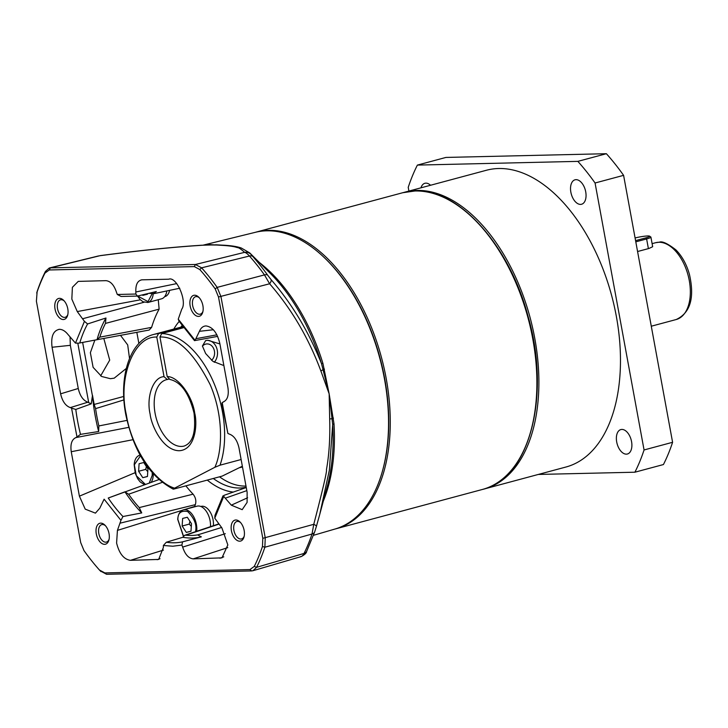 <?xml version="1.0" encoding="UTF-8"?>
<svg xmlns="http://www.w3.org/2000/svg" width="728" height="728" viewBox="0 0 728 728"><rect width="100%" height="100%" fill="white"/><g stroke="black" fill="none" stroke-linecap="round" stroke-linejoin="round"><path stroke-width="1.09" d="M241.114 459.523L220.029 465.183L214.86 467.294L174.611 488.151C154.5 482.373 131.149 446.837 126.344 414.705C117.636 377.641 134.061 335.717 156.766 337.073L164.037 376.685C153.435 376.786 146.064 396.633 150.123 414.159C151.224 425.025 162.635 450.605 179.225 450.723C195.632 449.84 197.597 423.951 194.713 413.122C192.338 395.559 177.778 376.221 167.222 376.613L169.861 379.452C180.917 381.918 188.971 393.102 194.012 413.004C196.132 431.895 192.847 442.906 184.175 446.036A34.343 19.793 75 0 1 155.1 413.34A34.343 19.793 75 0 1 166.366 379.707A34.343 19.793 75 0 1 167.131 379.534M174.611 488.151C173.046 488.916 172.845 489.207 173.992 489.034L222.204 476.094L242.351 466.22M156.766 337.073L158.531 333.633A81.327 46.883 -105 0 0 153.608 334.48C130.057 340.258 118.4 376.594 125.789 414.614C133.679 451.496 149.486 476.34 173.219 489.143L173.992 489.034M184.603 327.418L161.716 333.561L159.951 337C176.804 336.3 193.548 352.197 210.183 384.675C224.051 416.907 222.24 451.788 214.86 467.294M222.959 365.238L212.785 361.261L205.633 353.508L202.411 346L205.66 340.567L207.853 340.285L219.901 343.935M158.531 333.633L184.066 326.781M202.429 346.137A9.036 7.316 -91.3 0 1 205.669 344.116A9.036 7.316 -91.3 0 1 207.08 343.916A9.036 7.316 -91.3 0 1 214.205 350.113A9.036 7.316 -91.3 0 1 211.593 360.305M214.25 362.307A12.649 10.238 88.7 0 0 216.835 348.503A12.649 10.238 88.7 0 0 207.389 340.304M167.222 376.613L159.951 337M168.841 379.106L167.294 379.516L164.037 376.685M635.08 237.965A9.755 1.11 169.6 0 1 647.756 235.954A9.755 1.11 169.6 0 1 649.567 236.154A9.755 1.11 169.6 0 1 645.782 237.892L635.571 240.631M645.782 237.892L646.619 238.939L635.799 241.842M648.393 248.621L646.619 238.939A10.847 1.238 -10.4 0 0 650.914 237.128A10.847 1.238 -10.4 0 0 650.814 237L649.567 236.154M138.602 471.289L139.103 463.7L143.771 462.526L147.939 468.932L147.447 476.512L142.779 477.686L138.602 471.289L145.737 469.369L147.766 471.626M146.383 466.539L145.737 469.369M147.447 476.44L142.779 477.686M196.678 531.294A15.361 8.854 75 0 0 196.778 530.239A15.361 8.854 75 0 0 192.838 515.324A15.361 8.854 75 0 0 183.401 509.846L197.097 506.169A15.361 8.854 75 0 1 206.534 511.648A15.361 8.854 75 0 1 210.474 526.562A15.361 8.854 75 0 1 210.465 526.69M182.146 526.007L182.646 518.427L187.314 517.253L191.482 523.66L190.991 531.24L186.323 532.414L182.146 526.007L189.28 524.096L191.309 526.353M189.926 521.257L189.28 524.096M190.991 531.158L186.323 532.414M213.359 525.725A14.096 8.126 -105 0 0 213.404 525.106A14.096 8.126 -105 0 0 209.791 511.42A14.096 8.126 -105 0 0 201.128 506.388L200.819 506.479M166.821 290.945A15.361 8.854 75 0 1 161.561 298.817L147.866 302.493A15.361 8.854 75 0 0 153.244 293.63M147.52 293.648L147.484 294.212L142.815 295.386L142.479 294.867M147.493 294.139L142.815 295.386M164.628 296.678L164.947 296.596A14.096 8.126 -105 0 0 169.597 290.363M652.27 244.499L652.616 246.756L648.966 248.466L637.573 251.524M484.402 488.925L565.984 467.012A153.617 88.552 -105 0 0 616.379 316.553A153.617 88.552 -105 0 0 486.304 170.288L404.713 192.192A153.617 88.552 75 0 1 417.007 190.445A153.617 88.552 75 0 1 534.798 338.465A153.617 88.552 75 0 1 484.402 488.925A153.617 88.552 75 0 1 483.401 489.18M616.698 441.96A12.649 7.289 75 0 1 620.847 429.575A12.649 7.289 75 0 1 631.558 441.614A12.649 7.289 75 0 1 627.409 454.008A12.649 7.289 75 0 1 616.698 441.96M570.861 192.201A12.649 7.289 75 0 1 575.011 179.807A12.649 7.289 75 0 1 585.721 191.855A12.649 7.289 75 0 1 581.572 204.249A12.649 7.289 75 0 1 570.861 192.201M420.966 187.833A12.649 7.289 75 0 1 424.879 183.292A12.649 7.289 75 0 1 430.539 185.258M403.721 192.474A153.617 88.552 75 0 1 404.713 192.192M538.32 474.447L634.898 472.208A209.646 120.848 -105 0 0 644.062 449.959L595.067 183.001A209.646 120.848 -105 0 0 577.85 161.37L417.39 165.092A209.646 120.848 -105 0 0 408.226 187.342L408.909 191.064M634.898 472.208L663.426 464.546A209.646 120.848 -105 0 0 672.59 442.296L644.062 449.959M417.39 165.092L445.909 157.439L606.379 153.708L577.85 161.37M595.067 183.001L623.596 175.348A209.646 120.848 -105 0 0 606.379 153.708M623.596 175.348L672.59 442.296M163.372 545.49L166.33 542.233L182.819 537.282A126.508 72.927 -105 0 0 192.256 538.028A126.508 72.927 -105 0 0 201.347 536.855L182.546 541.85L181.9 545.063L172.809 546.218L163.372 545.49L163.354 547.547L158.668 559.432L130.448 560.323C123.833 559.368 119.21 553.599 116.598 543.006L117.426 530.394L120.957 520.356L104.113 499.19L99.782 508.217L95.423 513.14L85.222 509.136L79.398 496.168L71.244 451.715C70.225 444.162 71.763 439.457 75.876 437.601L76.986 436.927L71.562 408.153L70.316 407.598C65.584 405.915 62.353 401.328 60.615 393.83L52.07 347.256C50.778 336.564 53.217 330.594 59.387 329.329C62.317 329.338 65.147 331.012 67.877 334.361L75.466 343.115L84.43 321.357L77.268 311.566L71.835 299.099L72.391 287.305L78.242 281.39L105.96 280.662C110.611 281.172 114.132 285.094 116.535 292.438L117.299 294.476L135.827 294.039L135.845 291.983C135.535 284.593 137.601 280.544 142.024 279.825L168.75 279.206C176.404 275.976 187.487 301.465 181.773 309.145L178.242 319.173L195.086 340.34L199.417 331.313C200.901 327.864 203.094 326.071 205.997 325.926C212.576 326.89 217.172 332.705 219.801 343.361L227.955 387.815C228.974 395.377 227.436 400.082 223.323 401.929L223.851 401.738M313.504 535.308L335.108 529.001A153.626 88.552 -105 0 0 382.782 469.897A153.626 88.552 -105 0 0 384.448 378.842A153.626 88.552 -105 0 0 326.299 259.568A153.626 88.552 -105 0 0 266.657 230.812A153.626 88.552 -105 0 0 255.428 232.296L203.321 245.099M205.569 244.936L220.311 245.054M259.241 262.38A154.837 89.253 75 0 1 322.904 363.354L329.156 393.866L334.006 423.851A154.837 89.253 75 0 1 323.332 501.055M382.782 469.897L383.019 469.023A152.516 87.915 -105 0 0 326.945 260.214L326.299 259.568M126.272 368.468L114.196 378.169L110.383 378.697L101.62 376.476L93.111 367.349L90.372 352.698L94.849 340.122M194.449 506.879L195.35 504.65C196.423 500.946 195.668 497.461 193.084 494.175A121.585 70.088 75 0 1 185.877 485.849M221.558 527.491L197.634 534.898A123.851 71.399 75 0 1 191.782 535.435A123.851 71.399 75 0 1 185.786 535.171L218.901 524.151M239.567 467.667L242.497 467.021M239.73 541.186A10.847 6.252 75 0 1 231.413 530.739A10.847 6.252 75 0 1 235.845 519.992A10.847 6.252 75 0 1 240.049 522.021A10.847 6.252 75 0 1 244.035 536.873A10.847 6.252 75 0 1 239.73 541.186M240.595 522.604A9.036 5.205 -105 0 0 237.592 521.375A9.036 5.205 -105 0 0 236.873 521.485A9.036 5.205 -105 0 0 234.034 530.949A9.036 5.205 -105 0 0 240.831 539.038A9.036 5.205 -105 0 0 241.559 538.938A9.036 5.205 -105 0 0 244.217 536.099M104.614 544.326A10.847 6.252 75 0 1 96.296 533.879A10.847 6.252 75 0 1 100.728 523.132A10.847 6.252 75 0 1 104.932 525.161A10.847 6.252 75 0 1 108.918 540.003A10.847 6.252 75 0 1 104.614 544.326M105.469 525.743A9.036 5.205 -105 0 0 102.475 524.515A9.036 5.205 -105 0 0 101.747 524.615A9.036 5.205 -105 0 0 98.917 534.088A9.036 5.205 -105 0 0 105.715 542.178A9.036 5.205 -105 0 0 106.443 542.069A9.036 5.205 -105 0 0 109.1 539.239M198.471 316.407A10.847 6.252 75 0 1 190.163 305.951A10.847 6.252 75 0 1 194.585 295.213A10.847 6.252 75 0 1 198.799 297.242A10.847 6.252 75 0 1 202.784 312.084A10.847 6.252 75 0 1 198.471 316.407M199.336 297.816A9.036 5.205 -105 0 0 196.333 296.596A9.036 5.205 -105 0 0 195.614 296.696A9.036 5.205 -105 0 0 192.774 306.16A9.036 5.205 -105 0 0 199.581 314.25A9.036 5.205 -105 0 0 200.3 314.15A9.036 5.205 -105 0 0 202.957 311.311M63.354 319.537A10.847 6.252 75 0 1 55.046 309.091A10.847 6.252 75 0 1 59.468 298.344A10.847 6.252 75 0 1 63.682 300.373A10.847 6.252 75 0 1 67.668 315.224A10.847 6.252 75 0 1 63.354 319.537M64.219 300.955A9.036 5.205 -105 0 0 61.216 299.727A9.036 5.205 -105 0 0 60.497 299.836A9.036 5.205 -105 0 0 57.658 309.3A9.036 5.205 -105 0 0 64.455 317.39A9.036 5.205 -105 0 0 65.183 317.29A9.036 5.205 -105 0 0 67.841 314.451M219.528 476.813A89.799 51.761 -105 0 0 245.582 486.067A89.799 51.761 -105 0 0 245.991 486.058M322.904 363.354L321.512 363.654L329.156 393.866L332.687 424.57L329.347 470.161L319.747 514.405L327.254 486.468A155.892 89.862 -105 0 0 332.687 424.57A3.613 0.992 176.5 0 1 334.006 423.851M201.237 245.254L192.774 245.827A7.225 5.078 86.3 0 0 192.037 245.955L200.555 245.372A7.225 4.887 85.9 0 1 201.237 245.254L216.453 244.826M319.747 514.405L316.407 526.317M324.47 369.151L323.177 369.36A7.225 1.511 161.8 0 1 320.866 370.916L329.156 393.866L329.675 418.928C330.221 437.819 329.147 454.736 326.444 469.66C327.245 470.461 323.023 488.679 313.768 524.315L312.021 534.024A201.829 116.343 75 0 1 304.031 553.435A7.225 4.95 -153.5 0 0 306.634 551.424L314.724 531.786A7.225 4.459 -161.4 0 0 314.769 531.631L316.361 526.49A7.225 1.629 16.2 0 1 316.361 526.49L319.674 514.678M329.675 418.928L332.241 418.746A3.613 1.001 -7.5 0 1 333.451 418.09M271.044 279.579L267.713 275.229A199.718 115.124 75 0 0 252.853 256.547L249.85 253.016L269.942 273.036A155.892 89.862 -105 0 1 321.512 363.654C308.745 331.768 291.919 303.74 271.044 279.579A7.225 3.012 140.9 0 1 269.624 283.774C291.437 308.781 308.517 337.819 320.866 370.916M200.555 245.372L210.419 244.644L220.903 245.281A7.225 6.461 -87.6 0 1 222.395 245.154L216.189 244.808M192.774 245.827C165.575 247.829 134.753 251.087 100.309 255.61L100.309 255.61A7.225 2.639 82.8 0 0 100.027 255.692C134.416 251.178 165.092 247.929 192.037 245.955M106.588 574.292L104.868 572.927L249.931 569.56L254.254 566.42A201.11 115.925 -105 0 0 262.471 546.482L262.799 538.32L218.509 296.988L215.197 288.907A201.11 115.925 -105 0 0 199.772 269.524L194.331 266.603L49.267 269.97L44.945 273.118A201.11 115.925 -105 0 0 36.728 293.047L37.137 291.555A202.894 116.953 75 0 1 45.418 271.444L49.295 267.995L50.35 267.859L195.413 264.491L201.611 267.822A202.894 116.953 75 0 1 217.172 287.378L220.948 296.587L265.247 537.919L264.865 547.229A202.894 116.953 75 0 1 256.584 567.34L252.916 570.725L251.651 570.925L106.588 574.292L100.391 570.961M254.254 566.42L256.584 567.34L304.031 553.435C302.948 555.619 301.756 556.683 300.464 556.638M306.634 551.424C306.543 552.98 304.732 554.7 301.201 556.592L252.916 570.725M262.799 538.32L313.768 524.315A7.225 1.629 16.2 0 1 316.371 526.462L314.724 531.786A7.225 4.459 -161.4 0 1 312.021 534.024L264.865 547.229L262.471 546.482M267.713 275.229A7.225 3.221 144.4 0 0 264.464 274.902L269.624 283.774L218.509 296.988M220.903 245.281C228.974 245.727 234.434 246.501 237.292 247.611C238.502 247.438 240.941 249.021 244.608 252.343A7.225 7.18 -33.7 0 1 251.051 254.454M100.309 255.61L50.35 267.859L49.267 269.97M100.655 375.903L109.71 360.114L103.813 338.474M194.331 266.603L195.413 264.491L244.608 252.343C245.928 252.643 247.538 253.872 249.449 256.029A201.829 116.343 75 0 1 264.464 274.902L217.172 287.378L215.197 288.907M151.624 327.363L99.8 337.146L97.024 339.703L149.195 330.039L151.624 327.363A121.585 70.088 75 0 1 159.132 309.136L158.267 299.699M138.884 343.507L136.828 332.323M37.137 291.555L36.4 301.21L80.69 542.551L84.002 550.623A201.11 115.925 -105 0 0 99.427 570.006L104.868 572.927M120.52 335.362L127.7 344.926L129.511 358.449M100.974 571.58L99.427 570.006M223.569 401.856L222.213 402.602L227.873 433.433L229.22 434.043C233.97 435.69 237.219 440.285 238.975 447.829L247.129 492.274L247.101 502.402L242.187 509.664L231.322 505.168L223.733 496.414L214.769 518.181L221.931 527.964L227.837 544.944L221.967 557.866L193.238 558.867C188.588 558.367 185.067 554.445 182.664 547.101L181.9 545.063M58.877 329.356L59.387 329.329M141.196 279.916L142.024 279.825M205.442 325.962L205.997 325.926M60.615 393.83L78.26 388.479C79.971 395.877 83.156 400.455 87.824 402.211L91.237 403.858L92.492 395.286L94.176 404.45L123.733 396.451M126.972 420.393L98.862 425.944A123.851 71.399 75 0 1 95.586 408.617L123.924 399.909M98.862 425.944L98.662 431.531L80.49 434.361L76.986 436.927M75.876 437.601L128.756 427.354M193.084 494.175L139.257 507.589L141.733 512.922L122.941 516.525A126.508 72.927 75 0 1 108.235 498.034L158.941 479.57M108.235 498.034L124.943 491.828L128.629 494.23L162.253 482.364M139.257 507.589A123.851 71.399 75 0 1 128.629 494.23M122.941 516.525L120.957 520.356M182.819 537.282L184.721 535.28L185.786 535.171M197.634 534.898L201.347 536.855M182.664 547.101L225.316 533.697M214.769 518.181L214.969 515.369L222.996 495.823L223.733 496.414L223.987 495.349L246.255 487.514M240.713 489.58L241.359 489.243M227.873 433.433L221.894 403.485L222.213 402.602M223.323 401.929L223.805 401.765M178.242 319.173L179.033 321.185L194.503 340.64L217.654 336.382M176.74 283.601L135.845 291.983M135.827 294.039L137.437 296.078L156.32 291.528L153.353 293.639L154.154 293.602L179.807 288.224M117.299 294.476L121.121 296.478L137.437 296.078M148.712 293.366A123.851 71.399 75 0 1 153.353 293.639M84.43 321.357L87.597 323.951L105.96 318.009L105.46 323.414L159.132 309.136M99.8 337.146A123.851 71.399 75 0 1 105.46 323.414M105.96 318.009A126.508 72.927 -105 0 0 97.024 339.703L78.66 343.17L75.466 343.115M70.043 337.082L70.343 345.327L52.07 347.256M78.26 388.479L70.343 345.327M87.824 402.211L70.316 407.598M80.49 434.361A126.508 72.927 75 0 1 75.794 409.436L71.562 408.153M94.176 404.45L95.586 408.617M92.492 395.286A126.508 72.927 -105 0 0 98.662 431.531M75.794 409.436L91.237 403.858M124.943 491.828A126.508 72.927 -105 0 0 141.733 512.922M220.029 465.183A81.327 46.883 -105 0 0 222.477 411.921A81.327 46.883 -105 0 0 161.716 333.561M145.391 484.402L136.318 475.739L134.325 464.81L140.477 455.81M152.216 472.681L152.216 475.402L149.24 483.028M153.271 473.882A15.361 8.854 75 0 1 153.235 475.511A15.361 8.854 75 0 1 151.124 482.355M183.502 536.136L177.869 519.537C177.768 512.949 181.044 510.292 187.688 511.538C193.994 517.954 196.687 524.142 195.768 530.13L195.605 531.649M152.234 293.53L148.012 301.61L137.683 296.023M651.278 326.217L676.23 319.519A39.758 22.923 -105 0 0 688.724 277.859A39.758 22.923 -105 0 0 658.785 242.26A39.758 22.923 -105 0 0 655.61 242.715L652.115 243.653M386.177 378.378A153.617 88.552 75 0 1 335.781 528.837A153.617 88.552 75 0 1 334.953 529.047L482.4 489.462A153.617 88.552 -105 0 0 530.657 328.537A153.617 88.552 -105 0 0 415.015 190.982A153.617 88.552 -105 0 0 402.721 192.729L256.092 232.105A153.617 88.552 75 0 1 268.386 230.348A153.617 88.552 75 0 1 386.177 378.378M325.198 258.476A152.534 87.924 75 0 1 384.684 378.624A152.534 87.924 75 0 1 382.373 471.389M182.546 541.85A126.508 72.927 75 0 1 174.574 542.779A126.508 72.927 75 0 1 166.33 542.233M179.225 321.385A93.794 54.063 -105 0 0 173.81 329.056M180.826 327.172A90.19 51.988 75 0 1 182.491 324.961M117.426 530.394L182.264 510.292M185.585 509.254L194.613 506.46M246.201 487.196A90.19 51.988 75 0 1 239.794 488.015A90.19 51.988 75 0 1 213.304 478.487M252.853 256.547A7.225 3.868 138.4 0 0 249.449 256.029L201.611 267.822L199.772 269.524M249.931 569.56L251.651 570.925M207.28 480.098A93.794 54.063 -105 0 0 233.397 492.092M45.418 271.444L44.945 273.118M82.637 342.424L92.356 395.377M132.896 439.712L71.244 451.715M79.398 496.168L135.089 472.681M120.439 523.086L195.35 504.65M163.445 550.095L130.448 560.323M157.175 559.705L160.033 558.704M227.764 547.629L193.238 558.867M219.965 558.249L223.769 556.838M225.671 498.061L246.828 490.627M231.322 505.168L247.62 497.752M213.404 329.748L199.417 331.313M216.908 334.825L196.405 338.62M140.404 299.818L77.268 311.566M144.062 302.247L82.919 318.673M79.771 342.961A126.508 72.927 75 0 1 87.597 323.951M77.832 343.307L88.707 402.575M183.738 326.39L153.608 334.48M166.366 379.707L167.294 379.516M652.67 246.71L650.914 237.128M139.858 455.118C136.5 456.256 134.598 459.423 134.17 464.61L135.253 473.218L137.674 478.687L140.113 481.872L144.517 484.712M183.401 509.846C180.043 510.983 178.151 514.15 177.714 519.337L183.374 536.29M137.528 296.059L140.158 299.572L142.979 301.756L147.866 302.493M655.61 242.715L659.35 242.178C662.162 240.959 667.667 243.507 675.848 249.831C682.063 256.11 686.595 264.31 689.443 274.429C694.749 297.834 690.353 312.867 676.23 319.519M402.721 192.729L415.178 190.954C458.758 188.561 509.454 245.363 528.155 316.635C551.114 395.786 529.52 478.897 482.4 489.462M256.092 232.105L255.273 232.332M215.888 244.79L216.362 244.817M222.395 245.154C230.667 245.509 237 246.474 241.377 248.048L249.813 252.98M98.544 255.938L49.295 267.995M218.719 523.923L184.721 535.28M84.785 342.024L78.66 343.17"/></g></svg>
